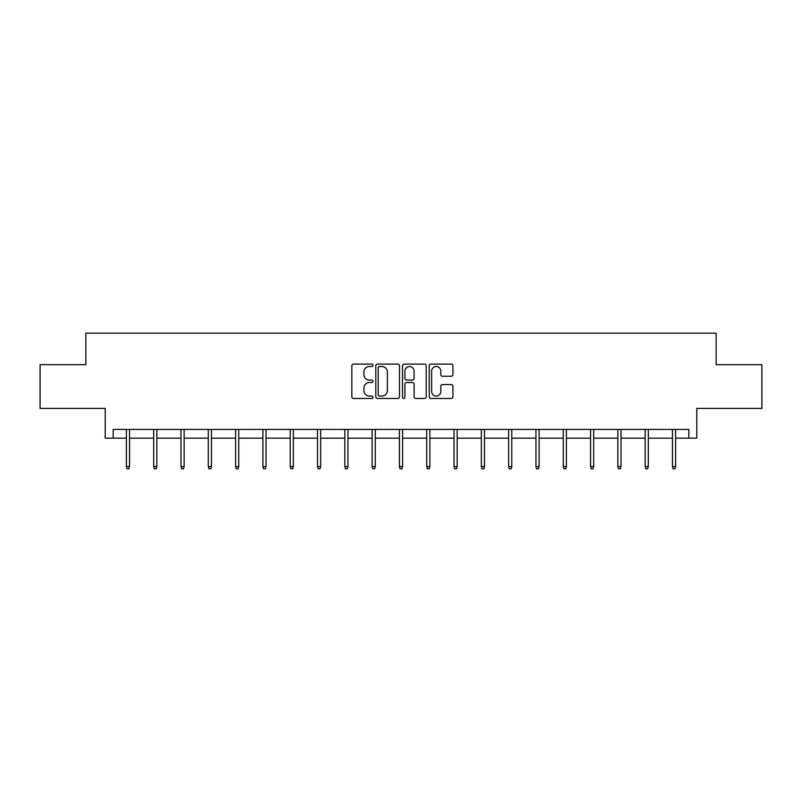 <?xml version="1.0" encoding="UTF-8"?>
<svg xmlns="http://www.w3.org/2000/svg" width="802" height="802" viewBox="0 0 802 802"><rect width="100%" height="100%" fill="white"/><g stroke="black" fill="none" stroke-linecap="round" stroke-linejoin="round"><path stroke-width="1.2" d="M373 365.311A1.203 1.203 0 0 0 371.797 364.108L353.542 364.108A1.714 1.714 0 0 0 351.827 365.832L351.827 396.749A1.714 1.714 0 0 0 353.542 398.474L371.797 398.474A1.203 1.203 0 0 0 373 397.271A1.203 1.203 0 0 0 371.797 396.068L369.431 396.068A5.494 5.494 0 0 1 363.938 390.574L363.938 387.988A5.494 5.494 0 0 1 369.431 382.494L371.797 382.494A1.203 1.203 0 0 0 373 381.291A1.203 1.203 0 0 0 371.797 380.088L369.431 380.088A5.494 5.494 0 0 1 363.938 374.594L363.938 372.018A5.494 5.494 0 0 1 369.431 366.514L371.797 366.514A1.203 1.203 0 0 0 373 365.311M113.172 438.173L113.172 429.421L688.828 429.421L688.828 438.173L696.788 438.173L696.788 408.418L761.9 408.418L761.9 364.669L716.136 364.669L716.136 333.161L85.864 333.161L85.864 364.669L40.1 364.669L40.1 408.418L105.212 408.418L105.212 438.173L126.385 438.173M451.205 376.228A1.714 1.714 0 0 0 452.929 374.504L452.929 365.832A1.714 1.714 0 0 0 451.205 364.108L430.935 364.108A1.714 1.714 0 0 0 429.22 365.832L429.22 396.749A1.714 1.714 0 0 0 430.935 398.474L451.205 398.474A1.714 1.714 0 0 0 452.929 396.749L452.929 386.273A1.714 1.714 0 0 0 451.205 384.559L442.534 384.559A1.714 1.714 0 0 0 440.809 386.273L440.809 391.476A4.591 4.591 0 0 1 436.218 396.068A4.591 4.591 0 0 1 431.626 391.476L431.626 371.115A4.591 4.591 0 0 1 436.218 366.514A4.591 4.591 0 0 1 440.809 371.115L440.809 374.504A1.714 1.714 0 0 0 442.534 376.228L451.205 376.228M399.496 365.832A1.714 1.714 0 0 0 397.782 364.108L377.511 364.108A1.714 1.714 0 0 0 375.787 365.832L375.787 396.749A1.714 1.714 0 0 0 377.511 398.474L397.782 398.474A1.714 1.714 0 0 0 399.496 396.749L399.496 365.832M404.218 364.108L424.489 364.108A1.714 1.714 0 0 1 426.213 365.832L426.213 396.749A1.714 1.714 0 0 1 424.489 398.474L415.817 398.474A1.714 1.714 0 0 1 414.103 396.749L414.103 384.208A1.714 1.714 0 0 0 412.378 382.494L406.624 382.494A1.714 1.714 0 0 0 404.91 384.208L404.91 397.271A1.203 1.203 0 0 1 403.707 398.474A1.203 1.203 0 0 1 402.504 397.271L402.504 365.832A1.714 1.714 0 0 1 404.218 364.108M129.533 438.173L153.693 438.173M156.841 438.173L180.991 438.173M184.149 438.173L208.299 438.173M211.447 438.173L235.598 438.173M238.755 438.173L262.906 438.173M266.053 438.173L290.214 438.173M293.362 438.173L317.512 438.173M320.66 438.173L344.82 438.173M347.968 438.173L372.118 438.173M375.276 438.173L399.426 438.173M402.574 438.173L426.724 438.173M429.882 438.173L454.032 438.173M457.18 438.173L481.34 438.173M484.488 438.173L508.638 438.173M511.786 438.173L535.947 438.173M539.094 438.173L563.245 438.173M566.402 438.173L590.553 438.173M593.701 438.173L617.851 438.173M621.009 438.173L645.159 438.173M648.307 438.173L672.467 438.173M675.615 438.173L688.828 438.173M379.396 366.514A1.203 1.203 0 0 0 378.193 367.717L378.193 394.865A1.203 1.203 0 0 0 379.396 396.068L381.892 396.068A5.494 5.494 0 0 0 387.386 390.574L387.386 372.018A5.494 5.494 0 0 0 381.892 366.514L379.396 366.514M414.103 371.196A4.591 4.591 0 0 0 409.501 366.604A4.591 4.591 0 0 0 404.91 371.196L404.91 378.374A1.714 1.714 0 0 0 406.624 380.088L412.378 380.088A1.714 1.714 0 0 0 414.103 378.374L414.103 371.196M126.385 466.563L127.087 468.839L128.841 468.839L129.533 466.563L126.385 466.563L126.385 429.421M129.533 466.563L129.533 429.421M153.693 466.563L154.395 468.839L156.139 468.839L156.841 466.563L153.693 466.563L153.693 429.421M156.841 466.563L156.841 429.421M180.991 466.563L181.693 468.839L183.447 468.839L184.149 466.563L180.991 466.563L180.991 429.421M184.149 466.563L184.149 429.421M208.299 466.563L209.001 468.839L210.746 468.839L211.447 466.563L208.299 466.563L208.299 429.421M211.447 466.563L211.447 429.421M235.598 466.563L236.299 468.839L238.054 468.839L238.755 466.563L235.598 466.563L235.598 429.421M238.755 466.563L238.755 429.421M262.906 466.563L263.607 468.839L265.352 468.839L266.053 466.563L262.906 466.563L262.906 429.421M266.053 466.563L266.053 429.421M290.214 466.563L290.905 468.839L292.66 468.839L293.362 466.563L290.214 466.563L290.214 429.421M293.362 466.563L293.362 429.421M317.512 466.563L318.214 468.839L319.968 468.839L320.66 466.563L317.512 466.563L317.512 429.421M320.66 466.563L320.66 429.421M344.82 466.563L345.522 468.839L347.266 468.839L347.968 466.563L344.82 466.563L344.82 429.421M347.968 466.563L347.968 429.421M372.118 466.563L372.82 468.839L374.574 468.839L375.276 466.563L372.118 466.563L372.118 429.421M375.276 466.563L375.276 429.421M399.426 466.563L400.128 468.839L401.872 468.839L402.574 466.563L399.426 466.563L399.426 429.421M402.574 466.563L402.574 429.421M426.724 466.563L427.426 468.839L429.18 468.839L429.882 466.563L426.724 466.563L426.724 429.421M429.882 466.563L429.882 429.421M454.032 466.563L454.734 468.839L456.478 468.839L457.18 466.563L454.032 466.563L454.032 429.421M457.18 466.563L457.18 429.421M481.34 466.563L482.032 468.839L483.786 468.839L484.488 466.563L481.34 466.563L481.34 429.421M484.488 466.563L484.488 429.421M508.638 466.563L509.34 468.839L511.095 468.839L511.786 466.563L508.638 466.563L508.638 429.421M511.786 466.563L511.786 429.421M535.947 466.563L536.648 468.839L538.393 468.839L539.094 466.563L535.947 466.563L535.947 429.421M539.094 466.563L539.094 429.421M563.245 466.563L563.946 468.839L565.701 468.839L566.402 466.563L563.245 466.563L563.245 429.421M566.402 466.563L566.402 429.421M590.553 466.563L591.254 468.839L592.999 468.839L593.701 466.563L590.553 466.563L590.553 429.421M593.701 466.563L593.701 429.421M617.851 466.563L618.553 468.839L620.307 468.839L621.009 466.563L617.851 466.563L617.851 429.421M621.009 466.563L621.009 429.421M645.159 466.563L645.861 468.839L647.605 468.839L648.307 466.563L645.159 466.563L645.159 429.421M648.307 466.563L648.307 429.421M672.467 466.563L673.159 468.839L674.913 468.839L675.615 466.563L672.467 466.563L672.467 429.421M675.615 466.563L675.615 429.421"/></g></svg>
